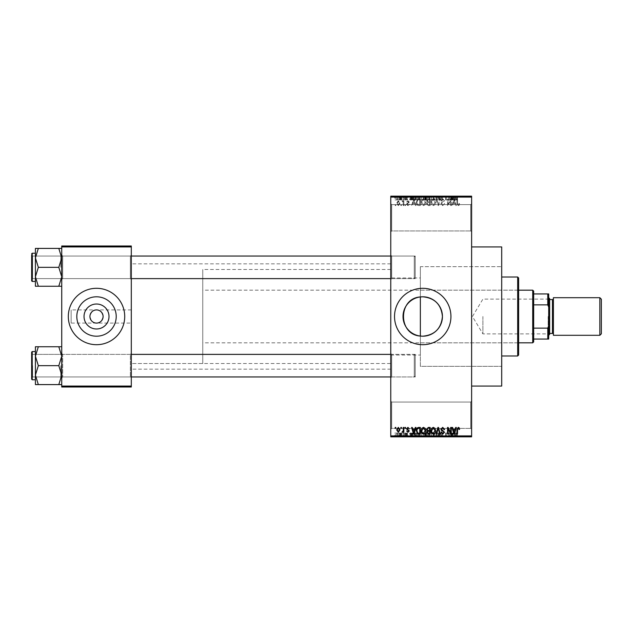 <?xml version="1.0" encoding="UTF-8"?>
<svg xmlns="http://www.w3.org/2000/svg" width="633" height="633" viewBox="0 0 633 633"><rect width="100%" height="100%" fill="white"/><g stroke="black" fill="none" stroke-linecap="round" stroke-linejoin="round"><path stroke-width="0.47" stroke-dasharray="3.17 2.37" d="M470.675 402.05L471.617 401.108L471.617 429.309L471.617 401.108L471.617 429.309L471.617 401.108L470.675 402.05L470.675 428.375L471.617 429.309L470.675 428.375L470.675 402.05L470.675 428.375L470.675 402.05L391.708 402.05L390.767 401.108L390.767 429.309L390.767 401.108L390.767 429.309L390.767 401.108L391.708 402.05L391.708 428.375L390.767 429.309L391.708 428.375L470.675 428.375L391.708 428.375L391.708 402.05L391.708 428.375L391.708 402.05L470.675 402.05M470.675 204.625L471.617 203.691L471.617 231.892L471.617 203.691L471.617 231.892L471.617 203.691L470.675 204.625L470.675 230.95L471.617 231.892L470.675 230.95L470.675 204.625L470.675 230.95L470.675 204.625L391.708 204.625L390.767 203.691L390.767 231.892L390.767 203.691L390.767 231.892L390.767 203.691L391.708 204.625L391.708 230.95L390.767 231.892L391.708 230.95L470.675 230.95L391.708 230.95L391.708 204.625L391.708 230.95L391.708 204.625L470.675 204.625M422.733 288.3A28.2 28.2 0 0 0 394.525 316.5A28.2 28.2 0 0 0 422.733 344.7A28.2 28.2 0 0 0 450.933 316.5A28.2 28.2 0 0 0 422.733 288.3M61.733 384.587L61.733 353.443L61.733 384.587L58.806 384.587L61.733 375.124L58.806 365.668L61.733 375.124L58.806 384.587L61.733 384.587L61.733 375.124L61.733 384.587L58.806 384.587L61.733 375.124L61.733 365.668L61.733 377.885L62.675 376.952L130.358 376.952L131.3 377.885L130.358 376.952L62.675 376.952L61.733 377.885L61.733 353.443L62.675 354.385L62.675 376.952L62.675 354.385L62.675 376.952L62.675 354.385L130.358 354.385L130.358 376.952L130.358 354.385L130.358 376.952L130.358 354.385L131.3 353.443L131.3 377.885L131.3 353.443L131.3 377.885L131.3 353.443L130.358 354.385L62.675 354.385L61.733 353.443L61.733 377.885L61.733 353.443L61.733 377.885L61.733 353.443L61.733 365.668L61.733 356.205L58.806 346.749L38.336 346.749L35.408 356.205L38.336 365.668L35.408 375.124L38.336 384.587L35.408 384.587L35.408 346.749L38.336 346.749L35.408 356.205L35.408 365.668L35.408 351.568L35.408 379.768L35.408 351.568L35.408 379.768L35.408 365.668L35.408 375.124L38.336 365.668L35.408 356.205L38.336 346.749L35.408 346.749L61.733 346.749L61.733 356.205L61.733 346.749L58.806 346.749L61.733 356.205L61.733 375.124L58.806 365.668L61.733 356.205L58.806 365.668L38.336 365.668L35.408 375.124L38.336 384.587L35.408 375.124L35.408 356.205L38.336 365.668L58.806 365.668L61.733 356.205L58.806 346.749L38.336 346.749M58.806 248.413L61.733 257.876L58.806 267.332L61.733 257.876L61.733 279.557L62.675 278.615L130.358 278.615L131.3 279.557L130.358 278.615L62.675 278.615L61.733 279.557L61.733 255.115L62.675 256.049L62.675 278.615L62.675 256.049L62.675 278.615L62.675 256.049L130.358 256.049L130.358 278.615L130.358 256.049L130.358 278.615L130.358 256.049L131.3 255.115L131.3 279.557L131.3 255.115L131.3 279.557L131.3 255.115L130.358 256.049L62.675 256.049L61.733 255.115L61.733 279.557L61.733 255.115L61.733 279.557L61.733 255.115L61.733 276.795L58.806 267.332L38.336 267.332L35.408 276.795L35.408 267.332L35.408 281.432L35.408 253.232L35.408 267.332L35.408 257.876L38.336 267.332L35.408 276.795L38.336 286.251L35.408 286.251L38.336 286.251L35.408 276.795L35.408 286.251L58.806 286.251L61.733 276.795L61.733 286.251L58.806 286.251L61.733 276.795L61.733 257.876L58.806 248.413L38.336 248.413L35.408 257.876L35.408 248.413L38.336 248.413L35.408 257.876L38.336 267.332L35.408 257.876L38.336 248.413L35.408 248.413L61.733 248.413L61.733 279.557L61.733 267.332L61.733 276.795L58.806 267.332L61.733 257.876L61.733 248.413L58.806 248.413L61.733 248.413L61.733 257.876L58.806 248.413L38.336 248.413M391.708 278.615L390.767 279.557L390.767 255.115L390.767 279.557L390.767 255.115L390.767 279.557L391.708 278.615L391.708 256.049L390.767 255.115L391.708 256.049L391.708 278.615L391.708 256.049L391.708 278.615L415.208 278.615L391.708 278.615M391.708 376.952L390.767 377.885L390.767 353.443L390.767 377.885L390.767 353.443L390.767 377.885L391.708 376.952L391.708 354.385L390.767 353.443L391.708 354.385L391.708 376.952L391.708 354.385L391.708 376.952L415.208 376.952L391.708 376.952M415.208 256.049L391.708 256.049L415.208 256.049L415.208 278.615L415.208 256.049M415.208 354.385L391.708 354.385L415.208 354.385L415.208 376.952L415.208 354.385M390.767 277.958L390.767 355.042L390.767 277.958L420.359 277.958L420.359 296.94L420.359 266.675L501.7 266.675L501.7 366.325L501.7 266.675L420.359 266.675L420.359 296.94M390.767 355.042L420.359 355.042L420.359 277.958M420.359 336.06L420.359 366.325L501.7 366.325L501.7 266.675L501.7 366.325L420.359 366.325L420.359 266.675L420.359 355.042M471.617 246.933L471.617 386.067L471.617 246.933M390.767 363.508L390.767 269.492L390.767 363.508L131.3 363.508L131.3 269.492L131.3 363.508L131.3 269.492L131.3 363.508L202.75 363.508L202.75 269.492L202.75 363.508M390.767 269.492L202.75 269.492M390.767 369.142L390.767 263.858L390.767 369.142L131.3 369.142L131.3 263.858L131.3 369.142M390.767 263.858L131.3 263.858M131.3 323.083L131.3 309.917L131.3 323.083L71.133 323.083L71.133 309.917L71.133 323.083M131.3 309.917L71.133 309.917M96.517 309.917C99.626 309.545 101.818 311.737 103.1 316.5C101.818 321.263 99.626 323.455 96.517 323.083C93.407 323.455 91.215 321.263 89.933 316.5C91.215 311.737 93.407 309.545 96.517 309.917M96.517 296.798A19.702 19.702 0 0 0 76.815 316.5A19.702 19.702 0 0 0 96.517 336.202A19.702 19.702 0 0 0 116.219 316.5A19.702 19.702 0 0 0 96.517 296.798M96.517 288.3A28.2 28.2 0 0 0 68.317 316.5A28.2 28.2 0 0 0 96.517 344.7A28.2 28.2 0 0 0 124.717 316.5A28.2 28.2 0 0 0 96.517 288.3M398.331 205.654L400.001 203.177L398.331 200.701L396.662 203.13L398.331 205.654L400.001 203.177L398.331 200.701L396.662 203.13L398.331 205.654M403.245 205.567L403.846 205.567L403.846 200.78L403.245 200.78L403.245 201.547L402.533 200.701L401.963 200.954L403.134 202.109L403.245 205.567L403.846 205.567L403.846 200.78L403.245 200.78L403.245 201.547L402.533 200.701L401.963 200.954L403.134 202.109L403.245 205.567M407.937 205.654L409.401 204.119L407.897 204.973L407.09 204.23L409.314 202.062L407.969 200.701L406.576 202.062L407.945 201.381L408.712 201.967L406.497 204.111L407.937 205.654L409.401 204.119L407.897 204.973L407.09 204.23L409.314 202.062L407.969 200.701L406.576 202.062L407.945 201.381L408.712 201.967L406.497 204.111L407.937 205.654M418.587 205.567L420.336 205.567L420.336 198.991L417.717 199.11L416.324 202.244C416.166 204.111 416.918 205.219 418.587 205.567L420.336 205.567L420.336 198.991L417.717 199.11L416.324 202.244C416.166 204.111 416.918 205.219 418.587 205.567M428.312 205.567L430.163 205.567L430.163 198.991L428.312 198.991L426.666 200.645L427.307 202.022L426.492 203.636L428.312 205.567L430.163 205.567L430.163 198.991L428.312 198.991L426.666 200.645L427.307 202.022L426.492 203.636L428.312 205.567M437.917 205.567L438.503 205.567L440.275 198.991L439.65 198.991L438.242 204.799L436.659 198.991L436.034 198.991L437.917 205.567L438.503 205.567L440.275 198.991L439.65 198.991L438.242 204.799L436.659 198.991L436.034 198.991L437.917 205.567M450.68 205.567L451.274 205.567L451.274 198.991L450.641 198.991L448.117 204.261L448.117 198.991L447.515 198.991L447.515 205.567L448.156 205.567L450.68 200.305L450.68 205.567L451.274 205.567L451.274 198.991L450.641 198.991L448.117 204.261L448.117 198.991L447.515 198.991L447.515 205.567L448.156 205.567L450.68 200.305L450.68 205.567M459.21 205.187L459.566 203.604L458.965 203.517L458.245 204.886L457.604 204.388L457.517 198.991L456.915 198.991L456.915 203.454L458.268 205.654L459.21 205.187L459.566 203.604L458.965 203.517L458.245 204.886L457.604 204.388L457.517 198.991L456.915 198.991L456.915 203.454L458.268 205.654L459.21 205.187M390.767 435.892L390.767 436.833L471.617 436.833L471.617 435.892L390.767 435.892L390.767 197.108L471.617 197.108L471.617 196.167L390.767 196.167L390.767 197.108M471.617 435.892L471.617 197.108M455.689 205.567L456.322 205.567L454.502 198.991L453.869 198.991L451.962 205.567L452.587 205.567L453.101 203.604L455.174 203.604L455.689 205.567L456.322 205.567L454.502 198.991L453.869 198.991L451.962 205.567L452.587 205.567L453.101 203.604L455.174 203.604L455.689 205.567M442.712 205.654L444.698 203.43L444.097 203.343L442.657 204.886L441.446 203.755L444.524 200.708L442.823 198.904L441.019 200.867L441.62 200.954L442.799 199.672L443.923 200.724L443.741 201.397L441.755 202.18L440.853 203.747L442.712 205.654L444.698 203.43L444.097 203.343L442.657 204.886L441.446 203.755L444.524 200.708L442.823 198.904L441.019 200.867L441.62 200.954L442.799 199.672L443.923 200.724L443.741 201.397L441.755 202.18L440.853 203.747L442.712 205.654M435.045 204.625L435.639 202.362C435.765 200.495 434.998 199.348 433.328 198.904C431.682 199.332 430.915 200.463 431.018 202.283L431.619 204.649L433.328 205.654L435.045 204.625L435.639 202.362C435.765 200.495 434.998 199.348 433.328 198.904C431.682 199.332 430.915 200.463 431.018 202.283L431.619 204.649L433.328 205.654L435.045 204.625M425.218 204.625L425.811 202.362C425.938 200.495 425.17 199.348 423.493 198.904C421.855 199.332 421.087 200.463 421.19 202.283L421.784 204.649L423.501 205.654L425.218 204.625L425.811 202.362C425.938 200.495 425.17 199.348 423.493 198.904C421.855 199.332 421.087 200.463 421.19 202.283L421.784 204.649L423.501 205.654L425.218 204.625M415.351 205.567L415.976 205.567L414.156 198.991L413.531 198.991L411.624 205.567L412.249 205.567L412.763 203.604L414.837 203.604L415.351 205.567L415.976 205.567L414.156 198.991L413.531 198.991L411.624 205.567L412.249 205.567L412.763 203.604L414.837 203.604L415.351 205.567M404.954 205.567L405.555 205.567L405.555 204.625L404.954 204.625L404.954 205.567L405.555 205.567L405.555 204.625L404.954 204.625L404.954 205.567M400.855 205.567L401.449 205.567L401.449 204.625L400.855 204.625L400.855 205.567L401.449 205.567L401.449 204.625L400.855 204.625L400.855 205.567M395.214 205.567L395.807 205.567L395.807 204.625L395.214 204.625L395.214 205.567L395.807 205.567L395.807 204.625L395.214 204.625L395.214 205.567M398.972 196.167L399.573 196.167L398.972 196.167L398.972 199.925L399.573 199.925L399.573 196.167L399.573 199.925L398.972 199.925L398.972 196.167M400.649 199.925L401.362 199.925L401.362 196.167L401.963 196.167L400.08 196.167L401.362 196.167L401.362 199.925L401.963 199.925L401.963 196.167L401.963 199.925L401.362 199.925L401.362 196.167L401.362 199.925L400.649 199.925L400.649 196.167M403.071 196.167L403.672 196.167L403.071 196.167L403.071 199.925L403.672 199.925L403.672 196.167L403.672 199.925L403.071 199.925L403.071 196.167M404.614 196.167L407.517 196.167L404.614 196.167L404.614 199.925L406.062 199.925L406.062 196.167L406.085 199.925L407.517 199.925L407.517 196.167M412.953 196.167L409.741 196.167L412.953 196.167L412.953 199.925L413.476 199.925L413.476 196.167M419.315 199.925L423.928 199.925L421.618 199.925L421.618 196.167L423.928 196.167L419.315 196.167L423.327 196.167L419.908 196.167L421.61 196.167L421.618 199.925L419.315 199.925L419.315 196.167M429.142 199.925L433.755 199.925L431.445 199.925L431.445 196.167L433.755 196.167L429.142 196.167L433.154 196.167L429.736 196.167L431.437 196.167L431.445 199.925L429.142 199.925L429.142 196.167M456.393 196.167L455.04 196.167L456.393 196.167L456.393 199.925L457.327 199.925L457.327 196.167M453.291 196.167L450.079 196.167L453.291 196.167L453.291 199.925L453.814 199.925L453.814 196.167M448.757 199.925L445.632 199.925L448.797 199.925L448.797 196.167L445.632 196.167L448.797 196.167L448.797 199.925L449.398 199.925L449.398 196.167L449.398 199.925L448.757 199.925L448.757 196.167M438.97 196.167L442.815 196.167L438.97 196.167L438.97 199.925L440.837 199.925L440.837 196.167M434.159 196.167L438.392 196.167L434.159 196.167L434.159 199.925L436.034 199.925L436.034 196.167M424.608 196.167L428.288 196.167L424.608 196.167L424.608 199.925L428.288 199.925L428.288 196.167L428.288 199.925L426.428 199.925L426.428 196.167L426.436 199.925L424.783 199.925L424.783 196.167M414.441 196.167L418.46 196.167L414.441 196.167L414.441 199.925L416.704 199.925L416.704 196.167M394.786 196.167L398.117 196.167L394.786 196.167L394.786 199.925L396.448 199.925L396.448 196.167L395.38 196.167L396.464 196.167L396.448 199.925L398.117 199.925L398.117 196.167M398.972 436.833L399.573 436.833L398.972 436.833L398.972 433.075L399.573 433.075L399.573 436.833L399.573 433.075L398.972 433.075L398.972 436.833M403.071 436.833L403.672 436.833L403.071 436.833L403.071 433.075L403.672 433.075L403.672 436.833L403.672 433.075L403.071 433.075L403.071 436.833M413.476 436.833L409.741 436.833L413.476 436.833L413.476 433.075L414.101 433.075L414.101 436.833M423.928 433.075L421.618 433.075L423.335 433.075L423.327 436.833L423.928 436.833L419.315 436.833L423.335 436.833L421.625 436.833L423.327 436.833L423.335 433.075L423.928 433.075L423.928 436.833M433.755 433.075L431.445 433.075L433.162 433.075L433.154 436.833L433.755 436.833L429.142 436.833L433.162 436.833L429.736 436.833L433.154 436.833L433.162 433.075L433.755 433.075L433.755 436.833M440.837 436.833L442.815 436.833L438.97 436.833L440.837 436.833L440.837 433.075L442.815 433.075L442.815 436.833M453.814 436.833L450.079 436.833L453.814 436.833L453.814 433.075L454.439 433.075L454.439 436.833M457.327 436.833L455.04 436.833L457.327 436.833L457.327 433.075L457.683 436.833M448.757 433.075L445.632 433.075L448.797 433.075L448.797 436.833L445.632 436.833L448.797 436.833L448.797 433.075L449.398 433.075L449.398 436.833L449.398 433.075L448.757 433.075L448.757 436.833M436.034 436.833L438.392 436.833L434.159 436.833L436.034 436.833L436.034 433.075L436.62 433.075L436.62 436.833L436.596 433.075L438.392 433.075L438.392 436.833M424.783 433.075L426.436 433.075L426.436 436.833L428.288 436.833L424.608 436.833L426.436 436.833L426.428 433.075L428.288 433.075L428.288 436.833L428.288 433.075L424.783 433.075L424.783 436.833M416.704 436.833L414.441 436.833L416.704 436.833L416.704 433.075L418.46 433.075L418.46 436.833L418.46 433.075L415.834 433.075L415.834 436.833M407.517 433.075L405.215 433.075L407.43 433.075L406.085 433.075L406.085 436.833L407.517 436.833L404.614 436.833L406.062 436.833L406.062 433.075L407.517 433.075L407.517 436.833M400.649 433.075L401.362 433.075L401.362 436.833L401.963 436.833L400.08 436.833L401.362 436.833L401.362 433.075L401.963 433.075L401.963 436.833L401.963 433.075L401.362 433.075L401.362 436.833L401.362 433.075L400.649 433.075L400.649 436.833M398.117 433.075L396.448 433.075L396.448 436.833L398.117 436.833L394.786 436.833L397.516 436.833L395.38 436.833L396.464 436.833L396.448 433.075L398.117 433.075L398.117 436.833M61.733 386.067L61.733 387.008L131.3 387.008L131.3 386.067L61.733 386.067L61.733 246.933L131.3 246.933L131.3 245.992L61.733 245.992L61.733 246.933M131.3 386.067L131.3 246.933M501.7 386.067L501.7 246.933M457.683 433.075L457.089 433.075L457.089 436.833M457.089 433.075L456.361 433.075L456.361 436.833M456.361 433.075L455.72 433.075L455.72 436.833M455.72 433.075L455.633 436.833L455.633 433.075L455.04 433.075L455.04 436.833L455.04 433.075L456.393 433.075L456.393 436.833M456.393 433.075L457.327 433.075M454.439 433.075L452.619 433.075L452.619 436.833M452.619 433.075L451.986 433.075L451.986 436.833M451.986 433.075L450.079 433.075L450.079 436.833M450.079 433.075L450.704 433.075L450.704 436.833M450.704 433.075L451.226 433.075L451.226 436.833M451.226 433.075L453.291 433.075L453.291 436.833M453.291 433.075L453.814 433.075M452.263 433.075L451.424 433.075L452.263 433.075L452.263 436.833L453.093 436.833L451.424 436.833L452.263 436.833M452.532 433.075L452.532 436.833M453.093 433.075L453.093 436.833M451.424 433.075L451.424 436.833M446.233 433.075L446.233 436.833L446.233 433.075M445.632 433.075L445.632 436.833L445.632 433.075M446.281 433.075L446.281 436.833M442.815 433.075L442.214 433.075L442.214 436.833M442.214 433.075L440.782 433.075L440.782 436.833M440.782 433.075L439.571 433.075L439.571 436.833M439.571 433.075L442.641 433.075L442.641 436.833M442.641 433.075L440.94 433.075L440.94 436.833L440.924 433.075L439.144 433.075L439.144 436.833M439.144 433.075L439.737 433.075L439.737 436.833M439.737 433.075L442.048 433.075L442.048 436.833M442.048 433.075L441.858 436.833M441.858 433.075L439.88 433.075L439.88 436.833M439.88 433.075L438.97 433.075L438.97 436.833M438.97 433.075L440.837 433.075M438.392 433.075L437.775 433.075L437.775 436.833M437.775 433.075L436.366 433.075L436.366 436.833M436.366 433.075L434.784 433.075L434.784 436.833M434.784 433.075L434.159 433.075L434.159 436.833M434.159 433.075L436.034 433.075M429.142 433.075L431.445 433.075L431.445 436.833L431.445 433.075L429.142 433.075L429.142 436.833M429.736 433.075L429.736 436.833L429.736 433.075L433.154 433.075L429.736 433.075M431.437 433.075L431.437 436.833M429.989 433.075L429.989 436.833M431.453 433.075L431.453 436.833M425.431 433.075L425.431 436.833M424.608 433.075L424.608 436.833M426.507 433.075L425.21 433.075L426.507 433.075L426.507 436.833L427.686 436.833L425.21 436.833L426.507 436.833M426.65 433.075L425.384 433.075L426.65 433.075L426.65 436.833M427.686 433.075L427.686 436.833L427.686 433.075M425.384 433.075L425.384 436.833M425.938 433.075L425.938 436.833M425.21 433.075L425.21 436.833M425.803 433.075L425.803 436.833M426.42 433.075L426.42 436.833M419.315 433.075L421.618 433.075L421.618 436.833L419.908 436.833L421.61 436.833L421.618 433.075L419.315 433.075L419.315 436.833M419.908 433.075L419.908 436.833L419.908 433.075L421.61 433.075L419.908 433.075M423.327 433.075L421.625 433.075L423.327 433.075M421.61 433.075L421.61 436.833L421.625 433.075M420.162 433.075L420.162 436.833M415.834 433.075L414.441 433.075L414.441 436.833M414.441 433.075L416.704 433.075M416.799 433.075L415.042 433.075L416.799 433.075L416.799 436.833L417.859 436.833L415.042 436.833L416.799 436.833L416.783 433.075L416.783 436.833M417.859 433.075L417.859 436.833L417.859 433.075M415.944 433.075L415.944 436.833M415.042 433.075L415.042 436.833M415.28 433.075L415.28 436.833M414.101 433.075L412.281 433.075L412.281 436.833M412.281 433.075L411.648 433.075L411.648 436.833M411.648 433.075L409.741 433.075L409.741 436.833M409.741 433.075L410.366 433.075L410.366 436.833M410.366 433.075L410.888 433.075L410.888 436.833M410.888 433.075L412.953 433.075L412.953 436.833M412.953 433.075L413.476 433.075M411.917 433.075L412.756 433.075L411.086 433.075L411.917 433.075L411.917 436.833L412.756 436.833L411.917 436.833M412.194 433.075L412.194 436.833M412.756 433.075L412.756 436.833M411.086 433.075L411.086 436.833M406.924 433.075L406.924 436.833M406.014 433.075L406.014 436.833M405.215 433.075L405.215 436.833M405.365 433.075L405.365 436.833M407.43 433.075L407.43 436.833M404.701 433.075L406.062 433.075L404.701 433.075L404.701 436.833M405.294 433.075L405.294 436.833M406.062 433.075L404.614 433.075L406.062 433.075L406.062 436.833M406.837 433.075L406.837 436.833M406.639 433.075L406.639 436.833M404.614 433.075L404.614 436.833M400.08 433.075L400.08 436.833M400.254 433.075L400.254 436.833M400.689 433.075L400.689 436.833M401.251 433.075L401.251 436.833M394.786 433.075L396.448 433.075L394.786 433.075L394.786 436.833M395.38 433.075L397.516 433.075L395.38 433.075L395.38 436.833M396.464 433.075L396.464 436.833M397.516 433.075L397.516 436.833M396.432 433.075L396.432 436.833M457.327 199.925L457.683 196.167M457.683 199.925L457.089 199.925L457.089 196.167M457.089 199.925L456.361 199.925L456.361 196.167M456.361 199.925L455.72 199.925L455.72 196.167M455.72 199.925L455.633 196.167L455.633 199.925L455.04 199.925L455.04 196.167L455.04 199.925L456.393 199.925M453.814 199.925L454.439 199.925L454.439 196.167M454.439 199.925L452.619 199.925L452.619 196.167M452.619 199.925L451.986 199.925L451.986 196.167M451.986 199.925L450.079 199.925L450.079 196.167M450.079 199.925L450.704 199.925L450.704 196.167M450.704 199.925L451.226 199.925L451.226 196.167M451.226 199.925L453.291 199.925M452.263 199.925L451.424 199.925L452.263 199.925L452.263 196.167L453.093 196.167L451.424 196.167L452.263 196.167M452.532 199.925L452.532 196.167M453.093 199.925L453.093 196.167M451.424 199.925L451.424 196.167M446.233 199.925L446.233 196.167L446.233 199.925M445.632 199.925L445.632 196.167L445.632 199.925M446.281 199.925L446.281 196.167M440.837 199.925L442.815 199.925L442.815 196.167M442.815 199.925L442.214 199.925L442.214 196.167M442.214 199.925L440.782 199.925L440.782 196.167M440.782 199.925L439.571 199.925L439.571 196.167M439.571 199.925L442.641 199.925L442.641 196.167M442.641 199.925L440.94 199.925L440.94 196.167L440.924 199.925L439.144 199.925L439.144 196.167M439.144 199.925L439.737 199.925L439.737 196.167M439.737 199.925L442.048 199.925L442.048 196.167M442.048 199.925L441.858 196.167M441.858 199.925L439.88 199.925L439.88 196.167M439.88 199.925L438.97 199.925M436.034 199.925L436.62 199.925L436.62 196.167L436.596 199.925L438.392 199.925L438.392 196.167M438.392 199.925L437.775 199.925L437.775 196.167M437.775 199.925L436.366 199.925L436.366 196.167M436.366 199.925L434.784 199.925L434.784 196.167M434.784 199.925L434.159 199.925M433.162 199.925L433.162 196.167L433.154 199.925L429.736 199.925L429.736 196.167L429.736 199.925L433.154 199.925M433.755 199.925L433.755 196.167M431.437 199.925L431.437 196.167M429.989 199.925L429.989 196.167M431.453 199.925L431.453 196.167M424.783 199.925L425.431 199.925L425.431 196.167M425.431 199.925L424.608 199.925M426.507 199.925L425.21 199.925L426.507 199.925L426.507 196.167L427.686 196.167L425.21 196.167L426.507 196.167M426.65 199.925L425.384 199.925L426.65 199.925L426.65 196.167M427.686 199.925L427.686 196.167L427.686 199.925M425.384 199.925L425.384 196.167M425.938 199.925L425.938 196.167M425.21 199.925L425.21 196.167M425.803 199.925L425.803 196.167M426.42 199.925L426.42 196.167M423.335 199.925L423.335 196.167L423.327 199.925L419.908 199.925L419.908 196.167L419.908 199.925L423.327 199.925M423.928 199.925L423.928 196.167M421.61 199.925L421.61 196.167L421.625 199.925M420.162 199.925L420.162 196.167M416.704 199.925L418.46 199.925L418.46 196.167L418.46 199.925L415.834 199.925L415.834 196.167M415.834 199.925L414.441 199.925M416.799 199.925L415.042 199.925L416.799 199.925L416.799 196.167L417.859 196.167L415.042 196.167L416.799 196.167L416.783 199.925L416.783 196.167M417.859 199.925L417.859 196.167L417.859 199.925M415.944 199.925L415.944 196.167M415.042 199.925L415.042 196.167M415.28 199.925L415.28 196.167M413.476 199.925L414.101 199.925L414.101 196.167M414.101 199.925L412.281 199.925L412.281 196.167M412.281 199.925L411.648 199.925L411.648 196.167M411.648 199.925L409.741 199.925L409.741 196.167M409.741 199.925L410.366 199.925L410.366 196.167M410.366 199.925L410.888 199.925L410.888 196.167M410.888 199.925L412.953 199.925M411.917 199.925L412.756 199.925L411.086 199.925L411.917 199.925L411.917 196.167L412.756 196.167L411.917 196.167M412.194 199.925L412.194 196.167M412.756 199.925L412.756 196.167M411.086 199.925L411.086 196.167M407.517 199.925L406.924 199.925L406.924 196.167M406.924 199.925L406.014 199.925L406.014 196.167M406.014 199.925L405.215 199.925L405.215 196.167M405.215 199.925L405.365 196.167M405.365 199.925L407.43 199.925L407.43 196.167M407.43 199.925L404.701 199.925L404.701 196.167M404.701 199.925L405.294 199.925L405.294 196.167M405.294 199.925L406.062 199.925L406.062 196.167M406.062 199.925L406.837 199.925L406.837 196.167M406.837 199.925L406.639 196.167M406.639 199.925L404.614 199.925M400.08 199.925L400.08 196.167M400.254 199.925L400.254 196.167M400.689 199.925L400.689 196.167M401.251 199.925L401.251 196.167M398.117 199.925L394.786 199.925M395.38 199.925L397.516 199.925L395.38 199.925L395.38 196.167M396.464 199.925L396.464 196.167M397.516 199.925L397.516 196.167M396.432 199.925L396.432 196.167M454.138 199.672L454.969 202.837L453.307 202.837L454.138 199.672L454.969 202.837L453.307 202.837L454.138 199.672M431.872 200.78L433.32 199.672L435.037 202.378L433.336 204.886L431.619 202.267L431.872 200.78L433.32 199.672L435.037 202.378L433.336 204.886L431.619 202.267L431.872 200.78M428.391 202.489L429.57 202.489L429.57 204.799L427.679 204.72L427.093 203.644L428.391 202.489L429.57 202.489L429.57 204.799L427.679 204.72L427.093 203.644L428.391 202.489M428.525 199.759L429.57 199.759L429.57 201.721L427.821 201.658L427.259 200.748L428.525 199.759L429.57 199.759L429.57 201.721L427.821 201.658L427.259 200.748L428.525 199.759M422.045 200.78L423.493 199.672L425.21 202.378L423.501 204.886L421.792 202.267L422.045 200.78L423.493 199.672L425.21 202.378L423.501 204.886L421.792 202.267L422.045 200.78M418.682 199.759L419.742 199.759L419.742 204.799L417.155 203.842L416.918 202.236L417.827 199.886L419.742 199.759L419.742 204.799L417.155 203.842L416.918 202.236L417.827 199.886L418.682 199.759M413.8 199.672L414.631 202.837L412.969 202.837L413.8 199.672L414.631 202.837L412.969 202.837L413.8 199.672M397.263 203.169L398.347 201.381L399.399 203.169L398.315 204.973L397.263 203.169L398.347 201.381L399.399 203.169L398.315 204.973L397.263 203.169M459.21 427.813L459.566 429.396L458.965 429.483L458.245 428.114L457.604 428.612L457.517 434.009L456.915 434.009L456.915 429.546L458.268 427.346L459.21 427.813M455.689 427.433L456.322 427.433L454.502 434.009L453.869 434.009L451.962 427.433L452.587 427.433L453.101 429.396L455.174 429.396L455.689 427.433M454.138 433.328L454.969 430.163L453.307 430.163L454.138 433.328M450.68 427.433L451.274 427.433L451.274 434.009L450.641 434.009L448.117 428.739L448.117 434.009L447.515 434.009L447.515 427.433L448.156 427.433L450.68 432.695L450.68 427.433M442.712 427.346L444.698 429.57L444.097 429.657L442.657 428.114L441.446 429.245L444.524 432.292L442.823 434.096L441.019 432.133L441.62 432.046L442.799 433.328L443.923 432.276L443.741 431.603L441.755 430.82L440.853 429.253L442.712 427.346M437.917 427.433L438.503 427.433L440.275 434.009L439.65 434.009L438.242 428.201L436.659 434.009L436.034 434.009L437.917 427.433M435.045 428.375L435.639 430.638C435.765 432.505 434.998 433.652 433.328 434.096C431.682 433.668 430.915 432.537 431.018 430.717L431.619 428.351L433.328 427.346L435.045 428.375M431.872 432.22L433.32 433.328L435.037 430.622L433.336 428.114L431.619 430.733L431.872 432.22M428.312 427.433L430.163 427.433L430.163 434.009L428.312 434.009L426.666 432.355L427.307 430.978L426.492 429.364L428.312 427.433M428.391 430.511L429.57 430.511L429.57 428.201L427.679 428.28L427.093 429.356L428.391 430.511M428.525 433.241L429.57 433.241L429.57 431.279L427.821 431.342L427.259 432.252L428.525 433.241M425.218 428.375L425.811 430.638C425.938 432.505 425.17 433.652 423.493 434.096C421.855 433.668 421.087 432.537 421.19 430.717L421.784 428.351L423.501 427.346L425.218 428.375M422.045 432.22L423.493 433.328L425.21 430.622L423.501 428.114L421.792 430.733L422.045 432.22M418.587 427.433L420.336 427.433L420.336 434.009L417.717 433.89L416.324 430.756C416.166 428.889 416.918 427.781 418.587 427.433M418.682 433.241L419.742 433.241L419.742 428.201L417.155 429.158L416.918 430.764L417.827 433.114L418.682 433.241M415.351 427.433L415.976 427.433L414.156 434.009L413.531 434.009L411.624 427.433L412.249 427.433L412.763 429.396L414.837 429.396L415.351 427.433M413.8 433.328L414.631 430.163L412.969 430.163L413.8 433.328M407.937 427.346L409.401 428.881L407.897 428.027L407.09 428.77L409.314 430.938L407.969 432.299L406.576 430.938L407.945 431.619L408.712 431.033L406.497 428.889L407.937 427.346M404.954 427.433L405.555 427.433L405.555 428.375L404.954 428.375L404.954 427.433M403.245 427.433L403.846 427.433L403.846 432.22L403.245 432.22L403.245 431.453L402.533 432.299L401.963 432.046L403.134 430.891L403.245 427.433M400.855 427.433L401.449 427.433L401.449 428.375L400.855 428.375L400.855 427.433M398.331 427.346L400.001 429.823L398.331 432.299L396.662 429.87L398.331 427.346M397.263 429.831L398.347 431.619L399.399 429.831L398.315 428.027L397.263 429.831M395.214 427.433L395.807 427.433L395.807 428.375L395.214 428.375L395.214 427.433M517.683 345.642L517.683 287.358L517.683 345.642L518.625 345.642L518.625 287.358L518.625 345.642M517.683 287.358L518.625 287.358M518.625 355.042L518.625 277.958M517.683 277.017L517.683 355.983M501.7 355.983L501.7 277.017L501.7 355.983M420.359 342.825L420.359 290.175L420.359 342.825L517.683 342.825L517.683 290.175L517.683 342.825M420.359 290.175L517.683 290.175M60.792 365.668L60.792 376.952L60.792 365.668M31.65 365.668L31.65 379.207L31.65 352.13L31.65 379.207L32.212 379.768L32.212 351.568L32.212 365.668L32.212 351.568L31.65 352.13L31.65 365.668M32.592 365.668L32.592 376.952L32.592 365.668M58.806 384.587L38.336 384.587M415.208 355.659L415.208 376.01L415.208 355.659M414.267 376.588L414.267 354.385L414.267 376.588M31.65 375.678L31.65 355.327L31.65 375.678M31.65 277.341L31.65 256.99L31.65 277.341M32.592 256.412L32.592 278.615L32.592 256.412M415.208 257.322L415.208 277.673L415.208 257.322M414.267 278.251L414.267 256.049L414.267 278.251M548.708 316.5L548.708 334.453L548.708 316.5M548.138 316.5L548.138 333.892L548.138 316.5M482.9 316.5L482.9 333.892L482.9 316.5M533.666 341.883L533.666 291.117M532.725 290.175L532.725 342.825M202.75 316.5L202.75 342.825L202.75 316.5M533.666 304.869L547.767 304.869L548.708 307.1L548.708 293.941L547.767 293.941L547.767 304.869M533.666 339.059L548.708 339.059L548.708 307.1M548.708 325.9L547.767 328.131L547.767 339.059M533.666 328.131L547.767 328.131M533.666 293.941L547.767 293.941M548.708 335.3L548.708 297.7L548.708 335.3M553.408 334.359L553.408 298.641L553.408 334.359M549.642 333.425L549.642 299.575L549.642 333.425M553.408 297.7L553.408 335.3M599.847 297.7L599.847 335.3M601.35 333.797L601.35 299.203M549.642 334.359L549.642 298.641M60.792 267.332L60.792 256.049L60.792 267.332M390.767 256.049L414.267 256.049L415.208 256.99L414.267 256.049L32.592 256.049L31.65 256.99L32.592 256.049L32.592 278.615L32.592 256.049L32.592 267.332L32.592 256.049L31.65 255.115L31.65 279.557L31.65 253.793L31.65 280.87L31.65 255.115L31.65 280.87L32.212 281.432L32.212 253.232L32.212 281.432L32.212 253.232L35.408 253.232L35.408 281.432L35.408 253.232M58.806 286.251L61.733 286.251L61.733 276.795L58.806 286.251L38.336 286.251L35.408 276.795L35.408 257.876L35.408 276.795L38.336 267.332L58.806 267.332L61.733 276.795L61.733 286.251L38.336 286.251M58.806 365.668L38.336 365.668M58.806 346.749L61.733 346.749L61.733 356.205L61.733 346.749M32.212 351.568L35.408 351.568L35.408 356.205L35.408 346.749M35.408 384.587L35.408 375.124L35.408 384.587M58.806 267.332L38.336 267.332M61.733 286.251L61.733 248.413M35.408 286.251L35.408 276.795L35.408 281.432L32.212 281.432M35.408 248.413L35.408 257.876L35.408 248.413M32.592 267.332L32.592 278.615L32.592 267.332M455.633 433.075L455.633 436.833M451.922 433.075L451.922 436.833M441.059 433.075L441.059 436.833M440.916 433.075L440.916 436.833M436.105 433.075L436.105 436.833M426.563 433.075L426.563 436.833M411.585 433.075L411.585 436.833M405.951 433.075L405.951 436.833L405.959 433.075M455.633 199.925L455.633 196.167M451.922 199.925L451.922 196.167M441.059 199.925L441.059 196.167M440.916 199.925L440.916 196.167M436.105 199.925L436.105 196.167M426.563 199.925L426.563 196.167M411.585 199.925L411.585 196.167M405.951 199.925L405.951 196.167L405.959 199.925M552.467 299.575L552.467 333.425M32.212 365.668L32.212 379.768L32.212 365.668M131.3 376.952L32.592 376.952L31.65 376.01L32.592 376.952L60.792 376.952L61.733 377.885L60.792 376.952L32.592 376.952L31.65 377.885L32.592 376.952L390.767 376.952M131.3 354.385L32.592 354.385L60.792 354.385L61.733 353.443L60.792 354.385L32.592 354.385L31.65 353.443L32.592 354.385L390.767 354.385M415.208 376.01L414.267 376.952L415.208 376.01M31.65 355.327L32.592 354.385L31.65 355.327M415.208 355.327L414.267 354.385L415.208 355.327M31.65 255.115L32.592 256.049L60.792 256.049L61.733 255.115L60.792 256.049L32.592 256.049L131.3 256.049M390.767 278.615L32.592 278.615L31.65 277.673L32.592 278.615L131.3 278.615M415.208 277.673L414.267 278.615L415.208 277.673M548.708 298.547L548.138 299.108L482.9 299.108L472.447 316.5L482.9 333.892L548.138 333.892L548.708 334.453M518.625 290.175L202.75 290.175M518.625 342.825L202.75 342.825M60.792 278.615L32.592 278.615L31.65 279.557L32.592 278.615L60.792 278.615L61.733 279.557L60.792 278.615M32.212 379.768L35.408 379.768"/><path stroke-width="0.95" d="M420.359 296.94C397.92 298.238 397.888 334.73 420.359 336.06L422.733 336.202C434.713 335.055 441.28 328.48 442.435 316.5C441.264 304.505 434.697 297.937 422.733 296.798A19.702 19.702 0 0 0 403.023 316.5A19.702 19.702 0 0 0 422.733 336.202A19.702 19.702 0 0 0 442.435 316.5A19.702 19.702 0 0 0 422.733 296.798L420.359 296.94L420.359 336.06M422.733 288.3A28.2 28.2 0 0 0 394.525 316.5A28.2 28.2 0 0 0 422.733 344.7A28.2 28.2 0 0 0 450.933 316.5A28.2 28.2 0 0 0 422.733 288.3M471.617 246.933L501.7 246.933L501.7 386.067L471.617 386.067M96.517 328.986A12.486 12.486 0 0 1 84.031 316.5A12.486 12.486 0 0 1 96.517 304.014A12.486 12.486 0 0 1 109.003 316.5A12.486 12.486 0 0 1 96.517 328.986M96.517 309.917A6.583 6.583 0 0 0 89.933 316.5A6.583 6.583 0 0 0 96.517 323.083A6.583 6.583 0 0 0 103.1 316.5A6.583 6.583 0 0 0 96.517 309.917M96.517 296.798A19.702 19.702 0 0 0 76.815 316.5A19.702 19.702 0 0 0 96.517 336.202A19.702 19.702 0 0 0 116.219 316.5A19.702 19.702 0 0 0 96.517 296.798M96.517 288.3A28.2 28.2 0 0 0 68.317 316.5A28.2 28.2 0 0 0 96.517 344.7A28.2 28.2 0 0 0 124.717 316.5A28.2 28.2 0 0 0 96.517 288.3M400.855 428.375L400.855 427.433L401.449 427.433L401.449 428.375L400.855 428.375M403.245 429.91L403.245 427.433L403.846 427.433L403.846 432.22L403.245 432.22L403.245 431.453L402.533 432.299L401.963 432.046L403.134 430.891L403.245 429.91M404.954 428.375L404.954 427.433L405.555 427.433L405.555 428.375L404.954 428.375M406.497 428.889L407.937 427.346L409.401 428.881L407.897 428.027L407.09 428.77L409.314 430.938L407.969 432.299L406.576 430.938L407.945 431.619L408.712 431.033L406.497 428.889M414.837 429.396L415.351 427.433L415.976 427.433L414.156 434.009L413.531 434.009L411.624 427.433L412.249 427.433L412.763 429.396L414.837 429.396M423.501 427.346L425.218 428.375L425.811 430.638C425.938 432.505 425.17 433.652 423.493 434.096C421.855 433.668 421.087 432.537 421.19 430.717L421.784 428.351L423.501 427.346M433.328 427.346L435.045 428.375L435.639 430.638C435.765 432.505 434.998 433.652 433.328 434.096C431.682 433.668 430.915 432.537 431.018 430.717L431.619 428.351L433.328 427.346M458.268 427.346L459.21 427.813L459.566 429.396L458.965 429.483L458.245 428.114L457.604 428.612L457.517 434.009L456.915 434.009L456.915 429.546L458.268 427.346M390.767 435.892L471.617 435.892L471.617 436.833L390.767 436.833L390.767 196.167L471.617 196.167L471.617 197.108L390.767 197.108M471.617 435.892L471.617 197.108M455.174 429.396L455.689 427.433L456.322 427.433L454.502 434.009L453.869 434.009L451.962 427.433L452.587 427.433L453.101 429.396L455.174 429.396M450.68 432.695L450.68 427.433L451.274 427.433L451.274 434.009L450.641 434.009L448.117 428.739L448.117 434.009L447.515 434.009L447.515 427.433L448.156 427.433L450.68 432.695M440.853 429.253L442.712 427.346L444.698 429.57L444.097 429.657L442.657 428.114L441.446 429.245L444.524 432.292L442.823 434.096L441.019 432.133L441.62 432.046L442.799 433.328L443.923 432.276L443.741 431.603L441.755 430.82L440.853 429.253M436.034 434.009L437.917 427.433L438.503 427.433L440.275 434.009L439.65 434.009L438.242 428.201L436.659 434.009L436.034 434.009M426.492 429.364L428.312 427.433L430.163 427.433L430.163 434.009L428.312 434.009L426.666 432.355L427.307 430.978L426.492 429.364M416.324 430.756C416.166 428.889 416.918 427.781 418.587 427.433L420.336 427.433L420.336 434.009L417.717 433.89L416.324 430.756M396.662 429.87L398.331 427.346L400.001 429.823L398.331 432.299L396.662 429.87M395.214 428.375L395.214 427.433L395.807 427.433L395.807 428.375L395.214 428.375M61.733 245.992L131.3 245.992L131.3 246.933L61.733 246.933L61.733 245.992M131.3 386.067L131.3 387.008L61.733 387.008L61.733 386.067L131.3 386.067L131.3 246.933M61.733 386.067L61.733 246.933M454.415 432.078L454.969 430.163L453.307 430.163L454.138 433.328L454.415 432.078M433.32 433.328L435.037 430.622L433.336 428.114L431.619 430.733L431.872 432.22L433.32 433.328M429.57 433.241L429.57 431.279L427.821 431.342L427.259 432.252L428.525 433.241L429.57 433.241M429.57 430.511L429.57 428.201L427.679 428.28L427.093 429.356L428.391 430.511L429.57 430.511M423.493 433.328L425.21 430.622L423.501 428.114L421.792 430.733L422.045 432.22L423.493 433.328M419.742 433.241L419.742 428.201L418.666 428.201L417.155 429.158L416.918 430.764L417.827 433.114L419.742 433.241M414.077 432.078L414.631 430.163L412.969 430.163L413.8 433.328L414.077 432.078M398.347 431.619L399.399 429.831L398.315 428.027L397.263 429.831L398.347 431.619M517.683 355.983L517.683 277.017L518.625 277.958L518.625 355.042L517.683 355.983L501.7 355.983M517.683 277.017L501.7 277.017M35.408 356.205L35.408 375.124L38.336 365.668L35.408 356.205L38.336 346.749L35.408 346.749L35.408 356.205M32.212 379.768L31.65 379.207L31.65 352.13L32.212 351.568L32.212 379.768L35.408 379.768M61.733 346.749L58.806 346.749L61.733 356.205L58.806 365.668L38.336 365.668M58.806 346.749L38.336 346.749M58.806 365.668L61.733 375.124L58.806 384.587L38.336 384.587L35.408 375.124L35.408 384.587L38.336 384.587M58.806 384.587L61.733 384.587M532.725 290.175L533.666 291.117L533.666 341.883L532.725 342.825L532.725 290.175L518.625 290.175M533.666 293.941L548.708 293.941L548.708 339.059L547.767 339.059L547.767 328.131L548.708 325.9M533.666 328.131L547.767 328.131M548.708 307.1L547.767 304.869L547.767 293.941M533.666 304.869L547.767 304.869M533.666 339.059L547.767 339.059M601.35 299.203L601.35 333.797L599.847 335.3L599.847 297.7L601.35 299.203M548.708 297.7L549.642 298.641L549.642 334.359L548.708 335.3M549.642 333.425L552.467 333.425A0.942 0.942 0 0 1 553.408 334.359M549.642 299.575L552.467 299.575A0.942 0.942 0 0 0 553.408 298.641M599.847 335.3L553.408 335.3L553.408 297.7L599.847 297.7M61.733 248.413L58.806 248.413L61.733 257.876L58.806 267.332L61.733 276.795L58.806 286.251L38.336 286.251L35.408 276.795L38.336 267.332L35.408 257.876L38.336 248.413L35.408 248.413L35.408 286.251L38.336 286.251M35.408 253.232L32.212 253.232L32.212 281.432L31.65 280.87L31.65 255.115M58.806 248.413L38.336 248.413M58.806 267.332L38.336 267.332M58.806 286.251L61.733 286.251M32.212 351.568L35.408 351.568L35.408 346.749M32.212 281.432L35.408 281.432L35.408 286.251M552.467 333.425L552.467 299.575M390.767 376.952L131.3 376.952M390.767 354.385L131.3 354.385M131.3 256.049L390.767 256.049M131.3 278.615L390.767 278.615M532.725 342.825L518.625 342.825M32.212 253.232L31.65 253.793L32.212 253.232"/></g></svg>
